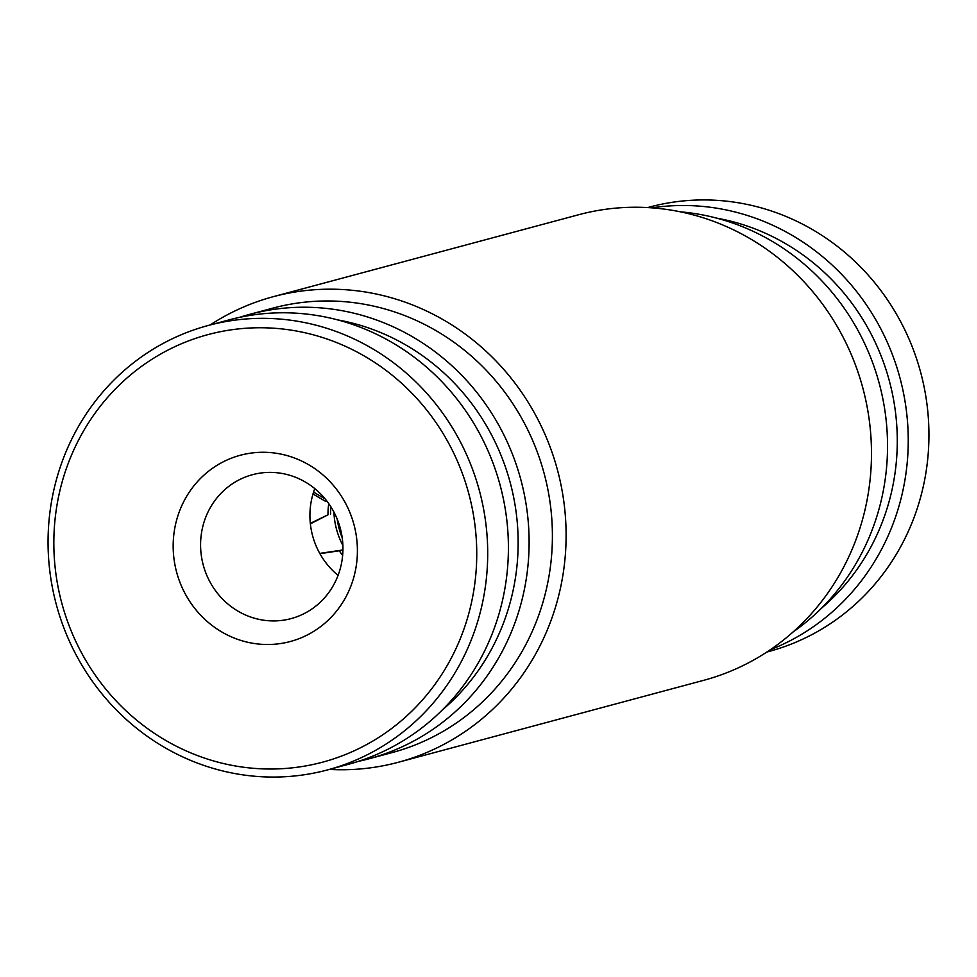 <?xml version="1.0" encoding="UTF-8"?>
<svg xmlns="http://www.w3.org/2000/svg" width="977" height="977" viewBox="0 0 977 977"><rect width="100%" height="100%" fill="white"/><g stroke="black" fill="none" stroke-linecap="round" stroke-linejoin="round"><path stroke-width="1.47" d="M342.206 537.777A74.508 70.942 75 0 1 340.02 531.708A74.508 70.942 75 0 1 337.187 519.08M333.914 512.058A74.508 70.942 -105 0 0 337.431 532.404A74.508 70.942 -105 0 0 342.89 545.496M319.919 553.69L339.288 550.784A63.542 60.501 -105 0 0 342.634 555.339M339.288 550.784L341.877 550.1A63.542 60.501 -105 0 0 342.878 551.553M319.76 553.409L341.877 550.1M312.994 493.996L325.683 501.433M328.773 503.656A63.542 60.501 -105 0 0 328.003 514.794L310.32 523.367M328.003 514.794L310.368 523.892M330.873 506.819A63.542 60.501 -105 0 0 330.592 514.097M313.568 492.127L325.133 498.893M177.802 576.222A96.418 91.801 75 0 1 236.458 456.393A96.418 91.801 75 0 1 352.782 520.558A96.418 91.801 75 0 1 294.126 640.387A96.418 91.801 75 0 1 177.802 576.222M339.373 525.15A74.508 70.942 -105 0 0 252.457 474.7A74.508 70.942 -105 0 0 204.156 568.162A74.508 70.942 -105 0 0 291.073 618.612A74.508 70.942 -105 0 0 339.373 525.15M327.503 769.925L348.203 764.368A230.083 219.068 -105 0 0 497.366 475.726A230.083 219.068 -105 0 0 228.96 319.919L208.248 325.475A230.083 219.068 75 0 1 476.666 481.282A230.083 219.068 75 0 1 327.503 769.925A230.083 219.068 75 0 1 59.096 614.106A230.083 219.068 75 0 1 208.248 325.475M64.458 612.274A221.315 210.727 -105 0 0 331.472 759.569A221.315 210.727 -105 0 0 466.127 484.507A221.315 210.727 -105 0 0 199.113 337.212A221.315 210.727 -105 0 0 64.458 612.274M314.789 488.61A74.508 70.942 -105 0 0 313.495 538.815A74.508 70.942 -105 0 0 338.066 575.355M821.462 608.244A221.315 210.727 -105 0 0 886.664 371.675A221.315 210.727 -105 0 0 716.788 218.164M651.732 207.845A230.083 219.068 75 0 1 897.204 368.451A230.083 219.068 75 0 1 770.303 649.754M766.884 652.025L768.752 651.525A230.083 219.068 -105 0 0 917.904 362.894A230.083 219.068 -105 0 0 649.497 207.075L647.629 207.576M793.092 631.96A230.083 219.068 -105 0 0 794.838 630.739A230.083 219.068 -105 0 0 879.007 382.569A230.083 219.068 -105 0 0 680.371 211.826M398.274 762.28L703.648 680.334A241.038 229.497 -105 0 0 774.358 646.921A241.038 229.497 -105 0 0 848.989 349.314A241.038 229.497 -105 0 0 578.726 214.72L273.352 296.666A241.038 229.497 75 0 1 543.615 431.248A241.038 229.497 75 0 1 468.984 728.854A241.038 229.497 75 0 1 398.274 762.28A241.038 229.497 75 0 1 329.371 769.424M442.325 709.974A221.315 210.727 -105 0 0 510.226 482.675A221.315 210.727 -105 0 0 337.663 319.894M239.377 317.403A230.083 219.068 75 0 1 249.66 314.362A230.083 219.068 75 0 1 507.649 442.837A230.083 219.068 75 0 1 436.401 726.912A230.083 219.068 75 0 1 368.915 758.811A230.083 219.068 75 0 1 358.486 761.327M368.915 758.811L392.204 752.559A230.083 219.068 -105 0 0 459.703 720.66A230.083 219.068 -105 0 0 530.938 436.585A230.083 219.068 -105 0 0 272.949 308.109L249.66 314.362M210.116 324.975A241.038 229.497 75 0 1 273.352 296.666"/></g></svg>
